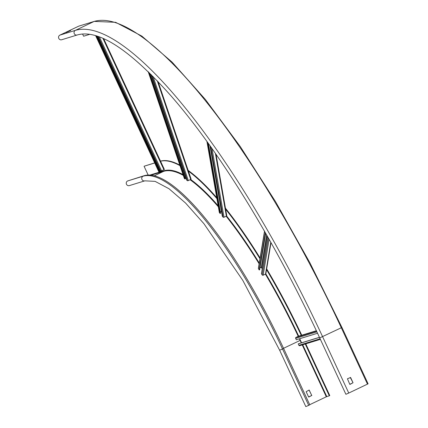 <?xml version="1.0" encoding="UTF-8"?>
<svg xmlns="http://www.w3.org/2000/svg" width="428" height="428" viewBox="0 0 428 428"><rect width="100%" height="100%" fill="white"/><g stroke="black" fill="none" stroke-linecap="round" stroke-linejoin="round"><path stroke-width="0.64" d="M154.679 162.902L144.065 166.241L148.147 175.031M308.695 405.364L282.523 348.981L279.645 350.216L305.817 406.6L308.695 405.364L309.781 404.845L283.609 348.462A208.174 53.687 64.5 0 0 144.177 175.689L127.603 180.964A2.488 2.402 -107.1 0 0 129.379 185.597L144.867 180.841A2.488 2.402 72.9 0 1 143.091 176.208L127.603 180.964M144.065 166.241L154.711 162.972M301.264 335.381A214.396 55.292 -115.5 0 0 266.542 269.613M259.967 258.726A214.396 55.292 -115.5 0 0 225.615 209.164M216.905 198.619A214.396 55.292 -115.5 0 0 187.678 170.585M180.017 165.673A214.396 55.292 -115.5 0 0 160.554 161.212M305.763 343.85L329.779 395.584L329.325 395.798L305.282 344M329.325 395.798L326.307 396.788L309.712 404.69M160.511 161.121A214.396 55.292 64.5 0 1 179.824 165.106M188.16 170.392A214.396 55.292 64.5 0 1 216.745 197.693M225.438 208.158A214.396 55.292 64.5 0 1 260.09 257.977M266.671 268.848A214.396 55.292 64.5 0 1 301.745 335.226M308.786 397.077L311.728 395.445L309.107 390.063M311.862 395.408L308.604 396.954L306.159 391.695L309.177 390.031L311.728 395.445M348.761 393.054L322.589 336.67A369.075 95.187 -115.5 0 0 75.392 30.361A2.488 2.402 -107.1 0 0 77.168 34.994C98.039 28.981 129.133 49.065 170.451 95.241C219.173 150.672 275.332 241.938 319.716 337.906L345.888 394.29L348.761 393.054L368.096 383.82L341.924 327.436L341.309 327.757A369.075 95.187 -115.5 0 0 94.112 21.448L78.624 26.204A0.931 0.899 -107.1 0 1 78.741 26.156L94.23 21.4L115.619 22.31L141.866 36.118L172.142 62.167L205.365 99.457L240.29 146.579L275.589 201.732L309.904 262.803L341.924 327.436L368.096 383.82M350.265 377.421L353.036 382.755L349.783 384.307L347.434 378.769L350.596 377.496L353.036 382.755M349.954 384.43L352.881 382.803M89.778 34.326L83.604 36.225L82.572 33.999M77.168 34.994L61.68 39.751A2.488 2.402 -107.1 0 1 59.904 35.117L78.624 26.204M66.051 32.496L70.631 30.57L66.062 32.523M210.753 146.799L223.036 217.119L222.303 216.204L209.988 145.723M223.036 217.119A0.728 0.514 -9.9 0 0 224.015 217.242L212.021 148.586M215.412 153.422L226.364 216.124L224.015 217.242M226.364 216.124A0.728 0.514 -9.9 0 0 226.653 215.396M219.339 212.245A0.728 0.514 -9.9 0 0 219.404 212.614L206.986 141.545M208.393 143.498L220.591 213.315L220.142 213.529L219.404 212.614M221.474 211.464L220.361 211.994M207.746 142.599L220.142 213.529M268.303 237.882L262.177 274.926L261.428 273.669L267.559 236.577M262.177 274.926A0.728 0.658 9.4 0 0 263.161 275.215L269.105 239.295M270.78 242.264L265.515 274.091L263.161 275.215M265.515 274.091A0.728 0.658 9.4 0 0 265.879 273.626L270.999 242.655M264.509 231.248L258.384 268.308A0.728 0.658 9.4 0 0 258.464 268.725L264.627 231.457M265.697 233.319L259.668 269.768L259.218 269.982L258.464 268.725M262.305 268.351L261.348 267.142L259.999 267.784M265.376 232.752L259.218 269.982M319.438 337.312L298.674 343.689L298.225 343.903L298.878 345.316A0.728 0.701 72.9 0 0 299.819 345.669M298.519 336.221A0.728 0.701 72.9 0 0 298.332 336.28L295.978 337.403A0.728 0.701 72.9 0 0 295.652 338.361L316.88 331.839M317.539 333.246L296.304 339.768L295.652 338.361M299.686 338.73L301.574 342.796M319.47 337.376L298.225 343.903M151.651 75.055L187.416 180.686L186.806 180.258L150.956 74.36M187.416 180.686A0.728 0.294 -18.7 0 0 188.331 180.584L153.096 76.51M157.285 80.817L190.685 179.466L188.331 180.584M218.157 205.766A204.135 52.649 64.5 0 0 190.674 179.471A0.728 0.294 -18.7 0 0 191.086 179.032A0.728 0.294 -18.7 0 0 191.032 178.963L158.093 81.662M184.361 178.412A0.728 0.294 -18.7 0 0 184.361 178.497A0.728 0.294 -18.7 0 0 184.415 178.567L148.227 71.679M149.704 73.124L185.474 178.781L185.024 179L184.415 178.567M185.955 177.738L185.238 178.08M148.917 72.353L185.024 179M98.205 36.476L160.735 171.179L160.345 171.296L97.68 36.294M160.735 171.179L161.549 170.826L99.382 36.899M102.918 38.327L163.897 169.702L161.549 170.826M163.897 169.702L164.379 169.456L103.629 38.643M96.803 36.011L159.66 171.43L158.799 171.772L95.642 35.652M160.243 171.082L159.633 171.371M96.156 35.808L159.211 171.649M151.218 175.164L163.689 171.334L154.39 175.758M326.773 396.585L302.724 344.786M149.982 175.052L163.876 170.783A204.135 52.649 64.5 0 1 183.04 174.597M226.594 215.958A204.135 52.649 64.5 0 1 259.256 263.011M265.799 273.84A204.135 52.649 64.5 0 1 298.712 336.162M144.177 175.689L143.091 176.208A208.174 53.687 -115.5 0 1 282.523 348.981L283.609 348.462M283.534 348.306L300.408 340.281M163.876 170.783A0.417 0.401 -107.1 0 1 163.689 171.334A203.717 52.542 64.5 0 1 183.318 175.416M190.086 179.749A203.717 52.542 64.5 0 1 218.339 206.799M226.134 216.231A203.717 52.542 64.5 0 1 259.127 263.787M261.219 267.2A203.717 52.542 64.5 0 1 262.225 268.854M265.387 274.15A203.717 52.542 64.5 0 1 298.225 336.328M299.397 338.821A203.717 52.542 64.5 0 1 300.135 340.404L301.285 342.887M302.238 344.936L326.307 396.788M367.481 384.141L341.309 327.757L319.716 337.906M59.904 35.117L75.392 30.361L94.112 21.448A0.931 0.899 -107.1 0 1 94.23 21.4M266.665 235.004L261.348 267.142M261.631 267.222L266.89 235.405M320.123 338.789L298.878 345.316M298.332 336.28L316.362 330.742L298.423 336.248M316.527 331.09L295.978 337.403M279.645 350.216L242.826 280.426L203.905 223.673L185.559 203.038L169.006 188.743L155.113 181.37L144.867 180.841M226.738 215.573L216.033 154.321M219.323 212.438L206.917 141.449M299.723 345.706L320.385 339.361M191.086 179.032L158.141 81.716M184.361 178.497L148.179 71.631M164.379 169.456L103.662 38.659M158.799 171.772L95.61 35.642"/></g></svg>
